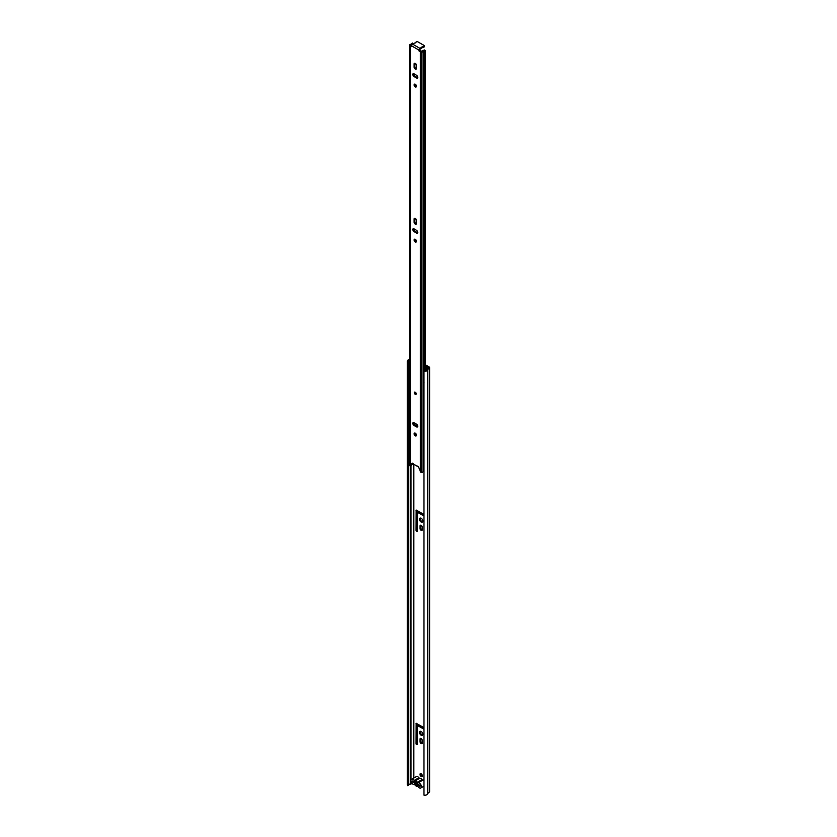 <?xml version="1.0" encoding="UTF-8"?>
<svg xmlns="http://www.w3.org/2000/svg" width="837" height="837" viewBox="0 0 837 837"><rect width="100%" height="100%" fill="white"/><g stroke="black" fill="none" stroke-linecap="round" stroke-linejoin="round"><path stroke-width="1.26" d="M419.525 732.396A2.302 1.329 -120 0 0 420.53 734.708A2.302 1.329 -120 0 0 422.308 735.325A2.302 1.329 -120 0 0 422.779 734.279A2.302 1.329 -120 0 0 421.775 731.957A2.302 1.329 -120 0 0 420.007 731.35A2.302 1.329 -120 0 0 419.525 732.396M420.467 731.235A2.302 1.329 -120 0 0 420.32 731.946A2.302 1.329 -120 0 0 422.633 734.98M421.157 773.765A1.674 0.963 -120 0 0 420.32 773.681A1.674 0.963 -120 0 0 420.069 775.02A1.674 0.963 -120 0 0 421.157 776.495A1.674 0.963 -120 0 0 421.994 776.579A1.674 0.963 -120 0 0 422.246 775.24A1.674 0.963 -120 0 0 421.157 773.765M420.812 773.629A1.674 0.963 -120 0 0 421.942 776.035A1.674 0.963 -120 0 0 422.287 776.181M419.525 519.191A2.302 1.329 -120 0 0 420.53 521.503A2.302 1.329 -120 0 0 422.308 522.121A2.302 1.329 -120 0 0 422.779 521.064A2.302 1.329 -120 0 0 421.775 518.752A2.302 1.329 -120 0 0 420.007 518.134A2.302 1.329 -120 0 0 419.525 519.191M420.467 518.03A2.302 1.329 -120 0 0 420.32 518.731A2.302 1.329 -120 0 0 422.633 521.775M416.774 723.482L416.774 743.026A0.91 0.523 -120 0 0 417.276 744.041M418.061 725.428L423.951 728.221M420.833 738.38A1.632 0.942 -120 0 0 420.791 738.726L420.791 741.09A1.632 0.942 -120 0 0 422.267 743.225M416.774 510.267L416.774 529.821A0.91 0.523 -120 0 0 417.276 530.836M418.061 512.223L423.951 515.017M420.833 525.176A1.632 0.942 -120 0 0 420.791 525.521L420.791 527.885A1.632 0.942 -120 0 0 422.267 530.009M416.774 424.317L416.774 426.106M428.502 367.642L426.807 369.096A1.182 0.68 180 0 0 426.598 369.483L426.598 369.504A1.182 0.68 180 0 1 426.598 369.483A1.8 1.036 0 0 1 426.608 369.546A1.8 1.036 0 0 1 424.275 370.54L423.951 371.157A2.919 1.684 0 0 0 427.717 369.546A2.919 1.684 0 0 0 427.717 369.483L429.444 367.987A1.297 0.753 0 0 0 429.663 367.569A1.297 0.753 0 0 0 429.287 367.035L425.248 364.712M423.951 727.625L416.146 723.294L415.989 743.486A0.91 0.523 -120 0 0 417.276 744.229L417.422 725.543L423.951 729.132M419.996 739.186L419.996 741.54A1.632 0.942 -120 0 0 420.718 743.183A1.632 0.942 -120 0 0 421.974 743.622A1.632 0.942 -120 0 0 422.308 742.879L422.308 740.515A1.632 0.942 -120 0 0 421.597 738.872A1.632 0.942 -120 0 0 420.341 738.433A1.632 0.942 -120 0 0 419.996 739.186L420.791 738.726M417.276 426.399L417.276 424.851M415.989 423.836L415.989 425.656M415.989 433.838L415.989 435.313M419.996 525.971L419.996 528.335A1.632 0.942 -120 0 0 420.718 529.978A1.632 0.942 -120 0 0 421.974 530.417A1.632 0.942 -120 0 0 422.308 529.664L422.308 527.31A1.632 0.942 -120 0 0 421.597 525.667A1.632 0.942 -120 0 0 420.341 525.228A1.632 0.942 -120 0 0 419.996 525.971L420.791 525.521M423.951 514.41L416.146 510.078L415.989 530.281A0.91 0.523 -120 0 0 417.276 531.024L417.422 512.338L423.951 515.927M428.502 367.495L425.248 365.612M429.663 367.569L429.663 791.561A1.297 0.753 0 0 1 429.444 791.98L427.717 793.466A2.919 1.684 0 0 1 427.717 793.539A2.919 1.684 0 0 1 423.951 795.15L423.951 371.157A1.444 0.837 0 0 1 423.417 370.509L423.417 380.375A1.444 0.837 0 0 0 423.951 381.023M412.181 783.537L411.03 783.987A1.182 0.68 180 0 1 410.318 784.102A1.8 1.036 0 0 0 408.529 784.834M408.529 785.441L407.462 785.629L407.462 361.636L408.529 361.448L408.529 785.441M409.607 359.502A2.919 1.684 0 0 0 407.337 361.145L407.337 785.137A2.919 1.684 0 0 0 407.462 785.629M409.607 360.172A1.8 1.036 0 0 0 408.446 361.145A1.8 1.036 0 0 0 408.529 361.448M420.028 785.995L413.101 781.444L413.101 782.051M417.715 783.809L415.016 782.25M423.951 780.314A2.929 1.695 -120 0 0 422.915 780.084L418.197 782.815A2.929 1.695 60 0 1 419.295 783.087A2.929 1.695 60 0 1 421.21 785.661A2.929 1.695 60 0 1 420.76 788.004A2.929 1.695 60 0 1 419.295 787.868A2.929 1.695 60 0 1 418.186 786.853A1.182 0.68 60 0 0 417.307 786.341A3.045 1.758 -120 0 1 416.167 786.058A3.045 1.758 -120 0 1 415.037 785.033A1.182 0.68 60 0 0 414.158 784.531A2.929 1.695 -120 0 1 413.049 784.259A2.929 1.695 -120 0 1 411.134 781.674A2.929 1.695 -120 0 1 411.584 779.331L416.303 776.61A2.929 1.695 -120 0 1 417.768 776.746A2.929 1.695 -120 0 1 418.877 777.751A1.182 0.68 -120 0 0 419.766 778.274L415.037 780.994A1.182 0.68 60 0 1 414.148 780.482A2.929 1.695 -120 0 0 413.049 779.477A2.929 1.695 -120 0 0 411.584 779.331M416.502 781.904L414.545 782.281A2.333 1.35 60 0 1 415.801 781.507A2.333 1.35 60 0 1 416.167 781.674A2.333 1.35 60 0 1 417.799 784.154L420.028 785.441L420.028 786.351L417.757 785.043A2.333 1.35 60 0 1 416.167 785.483A2.333 1.35 60 0 1 414.587 783.212L412.317 781.894L412.317 780.994L414.545 782.281M418.197 782.815A1.182 0.68 60 0 1 417.307 782.302L422.026 779.582A1.182 0.68 -120 0 0 422.915 780.084M414.587 783.212L415.958 783.129L416.868 784.478L417.904 784.248L417.757 785.043M422.026 779.582A3.045 1.758 -120 0 0 419.766 778.274M417.307 782.302A3.045 1.758 -120 0 0 415.037 780.994M412.882 781.57L412.317 781.894M425.248 367.725L426.619 368.5L425.112 369.682A1.444 0.837 0 0 0 423.846 369.912A1.444 0.837 0 0 0 423.417 370.509M423.857 380.699L424.045 383.053M409.607 362.641A1.444 0.837 180 0 1 408.529 362.191M408.529 372.057A1.444 0.837 0 0 0 409.607 372.517M408.529 374.034A1.423 0.827 0 0 0 408.655 374.17L409.607 373.794M427.958 368.113L427.215 367.548A1.486 0.858 0 0 0 427.09 367.464L425.248 366.888M425.824 368.05L425.834 369.515L425.824 368.05M415.278 392.239A1.297 0.753 -120 0 0 414.629 392.166A1.297 0.753 -120 0 0 414.43 393.212A1.297 0.753 -120 0 0 415.278 394.353A1.297 0.753 -120 0 0 415.926 394.415A1.297 0.753 -120 0 0 416.125 393.38A1.297 0.753 -120 0 0 415.278 392.239M414.127 433.817A1.632 0.942 -120 0 0 414.838 435.46A1.632 0.942 -120 0 0 416.094 435.899A1.632 0.942 -120 0 0 416.439 435.146A1.632 0.942 -120 0 0 415.717 433.503A1.632 0.942 -120 0 0 414.461 433.064A1.632 0.942 -120 0 0 414.127 433.817M414.964 433.022A1.632 0.942 -120 0 0 414.911 433.357A1.632 0.942 -120 0 0 416.387 435.491M417.747 426.211A1.674 0.963 -120 0 0 416.564 424.171L413.991 422.685A1.674 0.963 -120 0 0 413.164 422.601A1.674 0.963 -120 0 0 412.903 423.94A1.674 0.963 -120 0 0 413.991 425.416L416.564 426.891A1.674 0.963 -120 0 0 417.401 426.975A1.674 0.963 -120 0 0 417.747 426.211M414.127 239.989A1.632 0.942 -120 0 0 414.838 241.631A1.632 0.942 -120 0 0 416.094 242.071A1.632 0.942 -120 0 0 416.439 241.328A1.632 0.942 -120 0 0 415.717 239.685A1.632 0.942 -120 0 0 414.461 239.246A1.632 0.942 -120 0 0 414.127 239.989M414.964 239.194A1.632 0.942 -120 0 0 414.911 239.539A1.632 0.942 -120 0 0 416.387 241.673M417.747 232.393A1.674 0.963 -120 0 0 416.564 230.342L413.991 228.857A1.674 0.963 -120 0 0 413.164 228.783A1.674 0.963 -120 0 0 412.903 230.112A1.674 0.963 -120 0 0 413.991 231.587L416.564 233.073A1.674 0.963 -120 0 0 417.401 233.157A1.674 0.963 -120 0 0 417.747 232.393M414.127 84.935A1.632 0.942 -120 0 0 414.838 86.577A1.632 0.942 -120 0 0 416.094 87.006A1.632 0.942 -120 0 0 416.439 86.263A1.632 0.942 -120 0 0 415.717 84.621A1.632 0.942 -120 0 0 414.461 84.181A1.632 0.942 -120 0 0 414.127 84.935M414.964 84.129A1.632 0.942 -120 0 0 414.911 84.474A1.632 0.942 -120 0 0 416.387 86.609M417.747 77.328A1.674 0.963 -120 0 0 416.564 75.288L413.991 73.802A1.674 0.963 -120 0 0 413.164 73.719A1.674 0.963 -120 0 0 412.903 75.058A1.674 0.963 -120 0 0 413.991 76.523L416.564 78.008A1.674 0.963 -120 0 0 417.401 78.092A1.674 0.963 -120 0 0 417.747 77.328M421.911 47.782L422.884 47.343A1.109 0.638 -0 0 0 423.878 47.165L423.909 46.244A1.109 0.638 -0 0 0 423.909 45.334L417.872 41.85A1.109 0.638 -0 0 0 416.303 41.85L416.271 41.871A1.109 0.638 -0 0 0 415.968 42.446L415.131 43.001A1.109 0.638 -0 0 0 414.294 43.189L412.631 44.152A1.412 0.816 -60 0 0 411.637 45.878L411.637 46.663L410.161 45.815A1.925 1.109 180 0 1 409.628 45.24A1.412 0.816 180 0 1 409.607 45.083A1.412 0.816 180 0 1 410.58 44.309A1.779 1.025 -0 0 0 411.741 43.639A2.971 1.716 180 0 1 412.359 43.011L413.185 43.44A1.852 1.067 180 0 0 412.798 43.838A2.898 1.674 -0 0 1 410.925 44.926L411.637 45.763M425.248 369.682L425.248 50.461L424.505 49.979A1.852 1.067 180 0 1 423.836 50.199A2.898 1.674 -0 0 0 421.942 51.287L419.714 50.419L418.929 50.879L418.929 50.084A1.412 0.816 120 0 1 419.923 48.358L421.586 47.395A1.109 0.638 -0 0 0 421.911 46.945L422.884 46.433A1.109 0.638 -0 0 0 423.878 46.255L423.878 47.165M413.656 422.549A1.674 0.963 -120 0 0 414.786 424.955L417.349 426.441A1.674 0.963 -120 0 0 417.694 426.577M414.932 218.29A1.674 0.963 -120 0 0 414.89 218.656L414.89 221.627A1.674 0.963 -120 0 0 416.407 223.803M413.656 228.721A1.674 0.963 -120 0 0 414.786 231.138L417.349 232.613A1.674 0.963 -120 0 0 417.694 232.759M414.932 63.225A1.674 0.963 -120 0 0 414.89 63.591L414.89 66.562A1.674 0.963 -120 0 0 416.407 68.749M413.656 73.666A1.674 0.963 -120 0 0 414.786 76.073L417.349 77.559A1.674 0.963 -120 0 0 417.694 77.695M412.578 463.227L410.946 465.518M419.714 50.419L419.923 49.268L421.586 48.305A1.109 0.638 -0 0 0 421.911 47.824L421.911 46.966M414.095 219.106L414.095 222.077A1.674 0.963 -120 0 0 414.828 223.761A1.674 0.963 -120 0 0 416.115 224.201A1.674 0.963 -120 0 0 416.46 223.437L416.46 220.476A1.674 0.963 -120 0 0 415.727 218.792A1.674 0.963 -120 0 0 414.441 218.342A1.674 0.963 -120 0 0 414.095 219.106L414.89 218.656M414.095 64.051L414.095 67.012A1.674 0.963 -120 0 0 414.828 68.697A1.674 0.963 -120 0 0 416.115 69.147A1.674 0.963 -120 0 0 416.46 68.383L416.46 65.412A1.674 0.963 -120 0 0 415.727 63.727A1.674 0.963 -120 0 0 414.441 63.288A1.674 0.963 -120 0 0 414.095 64.051L414.89 63.591M423.951 471.105A1.779 1.025 0 0 0 423.009 471.723A1.412 0.816 180 0 1 421.398 472.267A1.925 1.109 180 0 1 420.687 472.099L418.573 467.172A1.182 0.68 -120 0 0 417.171 466.23L417.318 466.146M418.929 50.879L420.394 51.727A1.925 1.109 180 0 0 421.398 52.03A1.412 0.816 180 0 0 423.009 51.486A1.779 1.025 -0 0 1 424.171 50.816A2.971 1.716 180 0 0 425.248 50.461M409.628 465.173A1.412 0.816 180 0 0 409.607 465.32A1.412 0.816 180 0 0 409.628 465.477A1.925 1.109 180 0 0 409.921 465.885L411.145 465.393M417.171 466.23L413.384 464.043A1.182 0.68 -120 0 0 411.992 463.374L410.36 465.853M411.375 465.048A2.898 1.674 0 0 0 412.798 464.075A1.852 1.067 180 0 1 413.164 463.688M421.911 46.945A1.109 0.638 -0 0 0 421.911 46.914L421.911 47.855M424.233 45.784L424.233 46.694A1.109 0.638 180 0 1 423.909 47.154M415.246 392.49L415.958 393.725M413.813 778.044L413.813 464.525M413.813 423.815L413.813 422.601M428.523 367.631L429.444 367.987L429.444 791.98M426.807 369.096L427.728 369.452L427.728 793.445M427.717 793.476L427.717 369.609M410.318 784.102L410.318 465.906M411.03 783.987L411.03 781.235M411.03 780.168L411.03 465.498M413.572 778.18L413.572 464.336M420.791 527.885L419.996 528.335M418.584 511.92L417.799 512.38M416.774 529.821L415.989 530.281M416.512 510.12L415.989 510.424M419.766 785.901L419.766 785.294M420.791 741.09L419.996 741.54M418.584 725.124L417.799 725.585M416.774 743.026L415.989 743.486M416.512 723.325L415.989 723.628M414.148 780.482L418.877 777.751M422.884 46.433L422.884 47.343M420.394 471.88L420.394 51.727M418.929 50.084L411.637 45.878M410.161 465.968L410.161 45.815M412.798 464.075L412.798 463.342M424.171 369.776L424.171 50.816M409.628 465.477L409.628 45.24M423.009 471.723L423.009 51.486M421.398 472.267L421.398 52.03M419.923 48.358L412.631 44.152M421.586 47.395L421.586 48.305M414.786 76.073L413.991 76.523M417.349 77.559L416.564 78.008M414.89 66.562L414.095 67.012M414.786 231.138L413.991 231.587M417.349 232.613L416.564 233.073M414.89 221.627L414.095 222.077M414.786 424.955L413.991 425.416M417.349 426.441L416.564 426.891M415.298 394.196A1.109 0.638 -120 0 0 415.298 392.375A1.109 0.638 -120 0 0 415.298 394.196M415.999 394.363A1.297 0.753 60 0 1 415.434 394.269M414.514 392.752A1.297 0.753 60 0 1 414.713 392.135M415.298 392.448A1.015 0.586 60 0 1 415.298 394.112A1.015 0.586 60 0 1 415.298 392.448L415.434 393.892L416.02 393.62M427.717 793.539L427.717 369.546M418.218 511.888L417.422 512.338M418.218 725.093L417.422 725.543M420.76 788.004L423.951 786.163M423.438 381.557L423.438 380.511M409.607 465.32L409.607 45.083M410.266 465.937L411.051 465.487M414.786 392.082L415.34 394.279L416.083 394.332M415.853 393.934L415.016 392.48"/></g></svg>
